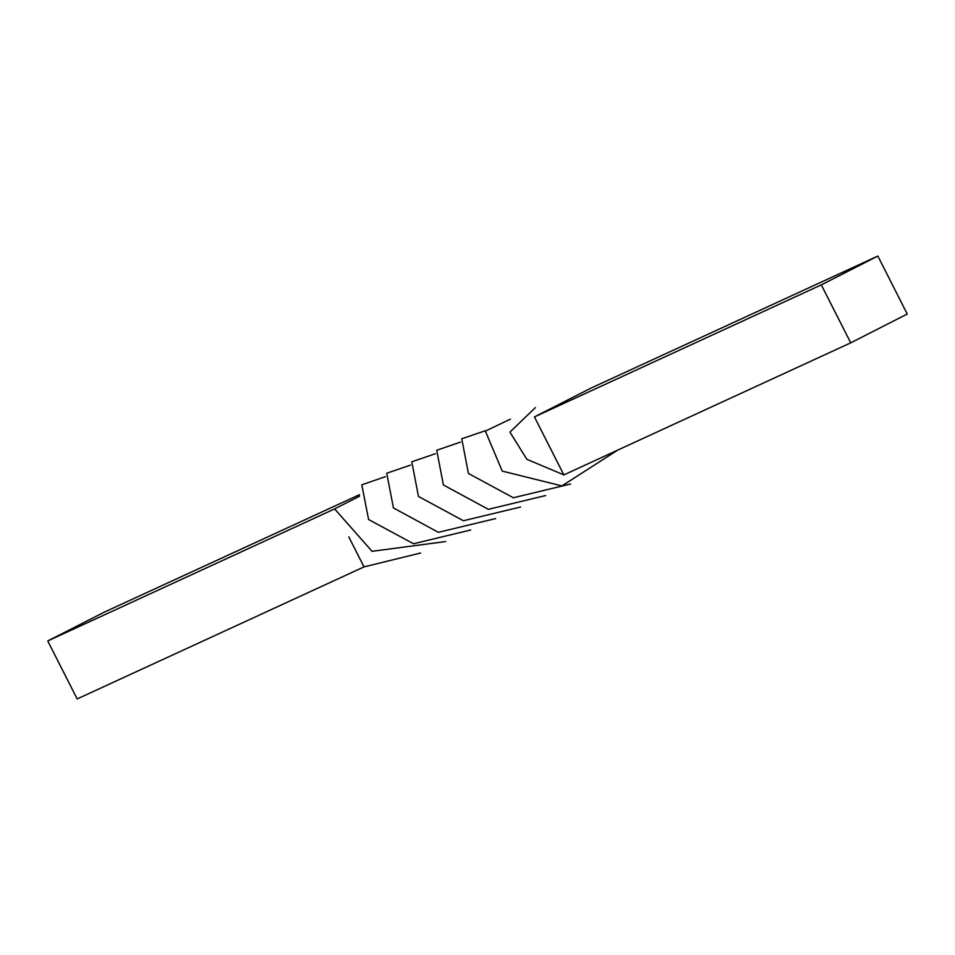 <?xml version="1.0" encoding="UTF-8"?>
<svg xmlns="http://www.w3.org/2000/svg" width="955" height="955" viewBox="0 0 955 955"><rect width="100%" height="100%" fill="white"/><g stroke="black" fill="none" stroke-linecap="round" stroke-linejoin="round"><path stroke-width="1.43" d="M348.814 536.901L364.022 566.888L77.164 698.941L47.75 640.96L104.274 612.155L359.546 494.642M47.75 640.96L334.608 508.92L359.534 496.206M385.474 476.629L361.79 484.83L368.582 519.52L413.539 543.765L470.708 529.989M485.486 430.681L461.743 438.775L468.416 473.453L513.336 497.758L570.565 484.006M566.912 400.372L534.442 416.917L590.978 388.112L877.836 256.059L907.25 314.04L850.726 342.845L821.312 284.877L877.836 256.059M334.608 508.92L372.044 551.31L445.651 541.557M460.465 442.117L436.721 450.271L443.407 484.973L488.375 509.325L545.651 495.55M535.385 407.606L509.922 432.102L526.838 459.295L563.856 474.898L534.442 416.917L821.312 284.877M410.507 465.109L386.739 473.238L393.424 507.941L438.369 532.317L495.633 518.577M510.412 419.126L485.367 431.111L502.246 471.102L561.91 485.916L617.766 450.092M364.022 566.888L420.666 553.005M435.468 453.697L411.772 461.802L418.481 496.445L463.402 520.738L520.594 507.021M563.856 474.898L850.726 342.845M562.638 402.556L563.39 402.294"/></g></svg>
